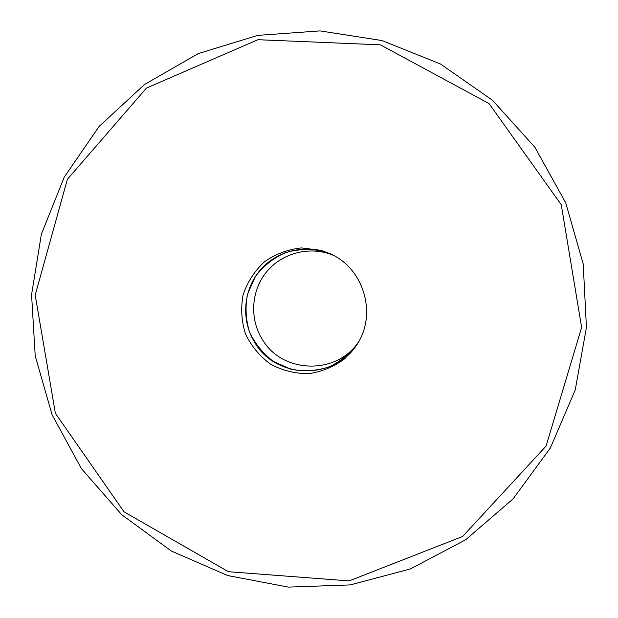 <?xml version="1.0" encoding="UTF-8"?>
<svg xmlns="http://www.w3.org/2000/svg" width="618" height="618" viewBox="0 0 618 618"><rect width="100%" height="100%" fill="white"/><g stroke="black" fill="none" stroke-linecap="round" stroke-linejoin="round"><path stroke-width="0.93" d="M321.105 250.321L330.877 254.037C363.562 268.714 376.91 313.071 357.752 343.353L344.898 358.641C334.037 366.706 321.924 371.719 308.567 373.681C295.072 373.681 282.38 370.506 270.483 364.149C259.63 356.138 251.287 346.049 245.454 333.874C241.437 320.997 240.665 307.926 243.152 294.662C247.524 281.901 254.639 270.923 264.504 261.715C275.597 254.037 287.864 249.44 301.298 247.926L321.105 250.321M323.191 251.294C310.36 248.59 297.667 249.077 285.122 252.739C273.241 258.169 263.338 266.08 255.419 276.462L247.548 294.021C245.068 306.837 245.717 319.491 249.51 331.99C255.056 343.809 263.044 353.65 273.473 361.507L291.078 369.27C303.909 371.665 316.563 370.893 329.031 366.961C340.804 361.26 350.545 353.094 358.262 342.48C336.648 380.201 276.679 380.124 254.964 342.828C240.811 320.564 243.044 289.881 260.325 269.958C277.536 249.973 307.687 243.368 331.781 254.485L323.191 251.294M382.009 40.556L320 30.9L257.675 35.388L198.193 53.627L144.481 84.527L99.119 126.427L64.226 177.15L41.383 234.168L31.572 294.701L35.211 355.86L52.074 414.74L81.36 468.544L121.723 514.709L171.271 550.986L227.702 575.551L288.336 587.1L350.236 584.922L410.329 568.954L465.578 539.823L513.087 498.865L550.321 448.05L575.234 389.927L586.428 327.501L583.214 264.033L565.74 202.882L534.91 147.3L492.407 100.201L440.51 64.017L382.009 40.556M380.371 44.828L489.054 103.585L561.244 204.689L581.623 327.378L546.088 446.072L462.666 536.463L349.093 580.905L228.413 571.704L124.009 511.797L55.388 413.318L35.203 295.072L67.385 179.282L146.451 88.073L257.938 39.706L380.371 44.828M333.457 255.35C310.645 245.701 282.743 252.515 266.953 271.41C251.109 290.267 249.247 318.849 262.465 339.637C282.665 374.238 337.992 375.157 359.182 340.835"/></g></svg>
